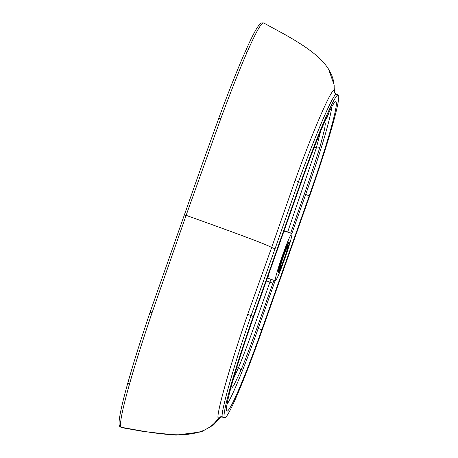 <?xml version="1.0" encoding="UTF-8"?>
<svg xmlns="http://www.w3.org/2000/svg" width="458" height="458" viewBox="0 0 458 458"><rect width="100%" height="100%" fill="white"/><g stroke="black" fill="none" stroke-linecap="round" stroke-linejoin="round"><path stroke-width="0.69" d="M246.896 52.659L244.612 53.145L247.578 46.51C253.056 34.43 257.178 26.93 259.938 24.011C260.213 23.112 261.461 22.763 263.682 22.969L263.963 23.244C262.079 21.245 256.388 31.052 246.896 52.659C239.465 69.719 230.792 91.634 220.871 118.404L218.832 118.112L220.058 119.017L218.832 118.112L203.713 160.014L150.132 312.087L151.604 312.322C149.6 311.875 149.726 312.093 151.97 312.98L186.131 215.329C183.87 214.579 183.738 214.596 185.725 215.374C183.738 214.596 183.87 214.579 186.131 215.329C216.142 226.138 263.453 242.94 271.668 247.475L295.118 180.475C313.724 128.727 332.668 85.852 334.174 90.856L334.489 92.613M244.612 53.145C237.164 70.12 228.571 91.777 218.827 118.112L220.871 118.404L186.131 215.329M121.971 427.434L120.895 427.234C119.435 424.034 122.28 409.744 129.431 384.359C135.104 364.408 142.621 340.609 151.97 312.98M334.54 92.739L333.779 81.57L331.735 75.152L328.581 69.187L334.174 85.022L334.174 90.856A3.572 3.561 147.6 0 0 334.718 93.066A3.572 3.561 147.6 0 1 334.718 93.066L336.275 94.279L338.227 94.966A100.107 6.458 -70.7 0 1 309.522 196.373L262.085 330.332A100.107 6.458 109.3 0 1 224.569 417.873A100.107 6.458 109.3 0 1 253.274 316.461L247.721 314.314C229.67 366.091 215.752 416.001 218.203 418.331L219.159 418.412L220.258 417.347M220.395 417.278L213.417 425.053L201.308 431.883L176.084 435.1L143.783 431.55L121.33 427.566L119.715 426.444L120.895 427.234C152.525 432.564 201.073 444.918 218.203 418.331A3.572 3.561 -32.4 0 1 222.353 416.957C220.035 414.69 233.546 365.948 251.041 315.682L275.04 248.797L271.663 247.475M271.668 247.475L247.721 314.314M222.353 416.957L224.569 417.873M336.544 94.514C335.13 89.699 316.57 131.509 298.484 181.723L295.118 180.475M338.227 94.966A100.107 6.458 -70.7 0 0 300.711 182.502L253.274 316.461M322.827 126.064A92.957 6 -70.7 0 1 335.863 101.71A92.957 6 -70.7 0 1 328.907 135.631A92.957 6 -70.7 0 1 309.207 195.881L261.77 329.84A92.957 6 -70.7 0 1 239.969 386.775A92.957 6 -70.7 0 1 226.933 411.124A92.957 6 -70.7 0 1 233.889 377.203A92.957 6 -70.7 0 1 253.589 316.959L301.026 183A92.957 6 -70.7 0 1 322.827 126.064M289.13 241.927A16.448 1.059 109.3 0 0 289.038 241.669A16.448 1.059 109.3 0 0 282.878 256.051A16.448 1.059 109.3 0 0 278.161 272.71A16.448 1.059 109.3 0 0 278.441 272.51M276.809 278.699A25.024 1.614 109.3 0 0 284.704 258.925A25.024 1.614 109.3 0 0 291.878 233.574A25.024 1.614 109.3 0 0 282.076 256.657A25.024 1.614 109.3 0 0 275.327 280.811A25.024 1.614 109.3 0 0 276.809 278.699M329.107 112.067A5.719 0.366 -70.7 0 1 326.417 118.668A5.719 0.366 -70.7 0 1 326.611 117.414M283.456 256.52A10.889 0.71 -70.7 0 1 287.544 246.994A10.889 0.71 -70.7 0 1 284.613 257.505A10.889 0.71 -70.7 0 1 280.342 267.546A10.889 0.71 -70.7 0 1 283.456 256.52M283.365 256.371A12.973 0.847 -70.7 0 1 288.231 245.03A12.973 0.847 -70.7 0 1 284.739 257.551A12.973 0.847 -70.7 0 1 279.655 269.516A12.973 0.847 -70.7 0 1 283.365 256.371M283.262 256.217A15.257 0.996 -70.7 0 1 288.987 242.872A15.257 0.996 -70.7 0 1 284.882 257.602A15.257 0.996 -70.7 0 1 278.899 271.674A15.257 0.996 -70.7 0 1 283.262 256.217M283.221 256.148A16.202 1.053 -70.7 0 1 289.296 241.984A16.202 1.053 -70.7 0 1 284.939 257.619A16.202 1.053 -70.7 0 1 278.59 272.562A16.202 1.053 -70.7 0 1 283.221 256.148M129.431 384.359L127.925 382.642C133.524 362.776 140.927 339.258 150.132 312.087M275.04 248.797L298.484 181.723L300.711 182.502M226.962 404.5A89.379 5.771 109.3 0 0 237.284 383.157A89.379 5.771 -70.7 0 0 258.243 328.409L275.126 280.743M230.895 387.817L231.691 388.138L233.798 385.424L240.656 370.957A3.572 2.467 -157.2 0 0 238.521 367.631L236.992 366.875M233.437 378.76L238.521 367.631C247.761 345.578 259.634 310.827 269.945 282.088L266.39 280.806M284.109 230.775L284.727 231.067A25.024 1.614 109.3 0 0 283.29 233.088M268.571 274.645A25.024 1.614 109.3 0 0 268.17 278.304L267.34 278.12M270.941 279.271L269.945 282.088L272.882 283.307C262.566 312.041 250.692 346.895 240.656 370.957M272.882 283.307L273.941 280.325M314.24 147.316L316.369 147.814L287.653 232.091M261.77 329.84L258.243 328.409M331.747 106.909A89.379 5.771 -70.7 0 1 324.625 136.524A89.379 5.771 -70.7 0 1 305.686 194.45L291.838 233.557M305.686 194.45L309.207 195.881M290.647 233.139L310.255 177.166L320.033 146.806A3.572 2.193 -163.6 0 1 316.369 147.814L320.657 131.257M324.447 122.297L324.882 122.252L325.3 123.803L324.665 128.835L320.033 146.806M119.715 426.444C119.406 425.969 118.628 425.179 119.395 418.652L120.242 413.58C121.679 406.034 124.238 395.723 127.925 382.642M328.609 69.232C320.05 55.555 302.332 44.363 283.72 33.886L263.671 22.963M220.109 417.45C220.682 417.043 221.517 416.957 222.622 417.186M334.443 92.464L334.718 93.066M268.17 278.304L275.327 280.811M284.727 231.067L291.878 233.574M288.231 245.03L287.739 244.858M279.655 269.516L279.162 269.344M289.296 241.984L288.809 241.813M278.59 272.562L278.069 272.378"/></g></svg>
